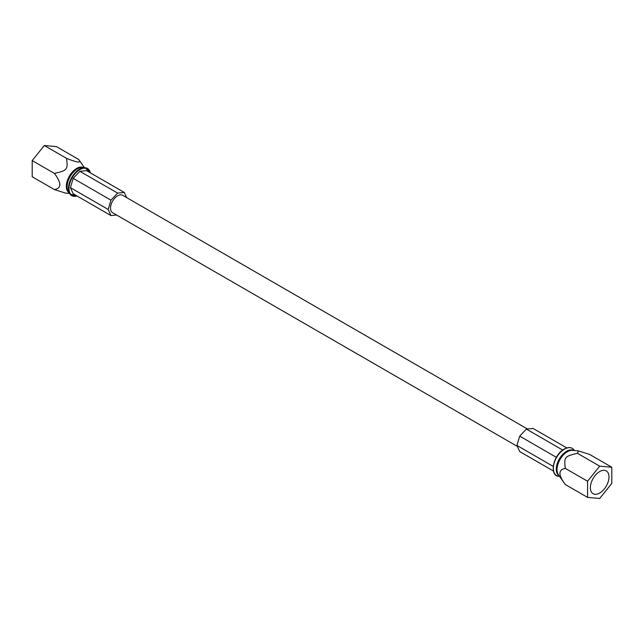 <?xml version="1.0" encoding="UTF-8"?>
<svg xmlns="http://www.w3.org/2000/svg" width="644" height="644" viewBox="0 0 644 644"><rect width="100%" height="100%" fill="white"/><g stroke="black" fill="none" stroke-linecap="round" stroke-linejoin="round"><path stroke-width="0.97" d="M599.677 493.063A13.162 7.599 120 0 0 608.282 481.462A13.162 7.599 120 0 0 606.262 470.917A13.162 7.599 120 0 0 599.677 471.569A13.162 7.599 -60 0 0 591.079 483.169A13.162 7.599 -60 0 0 593.1 493.715A13.162 7.599 -60 0 0 599.677 493.063M611.8 483.403L599.677 498.48L587.561 497.393L587.561 481.237L599.677 466.159L611.8 467.238L611.8 483.403M587.561 497.393L565.303 484.513M611.8 467.238L589.582 454.414L578.393 450.897L577.467 453.328C564.643 456.242 563.83 457.184 565.343 468.405C558.171 469.637 558.171 475.031 565.343 484.57L558.42 474.765A14.579 8.42 -60 0 1 558.412 462.859A14.579 8.42 -60 0 1 567.348 451.742A14.579 8.42 120 0 1 572.516 450.365L578.393 450.897M599.677 466.159L577.467 453.328M587.561 481.237L565.343 468.405M553.47 471.054L519.7 451.557L516.931 445.447L519.7 436.141L526.373 429.089L533.047 428.429L566.825 447.934M562.703 450.067L526.373 429.089M556.392 457.321L519.7 436.141M553.26 466.417L516.931 445.447M517.365 446.405L112.603 212.713A10.054 5.804 -60 0 1 111.058 204.655A10.054 5.804 -60 0 1 117.627 195.8A10.054 5.804 -60 0 1 122.658 195.301L527.42 428.985M116.58 215.016L110.953 215.571L108.184 209.461L110.953 200.155L117.627 193.103L124.3 192.443L126.635 197.595M124.3 192.443L86.538 170.644L79.864 171.304L73.191 178.348L70.421 187.654L73.191 193.763L110.953 215.571M54.418 189.586L32.2 176.762L32.2 160.597L44.323 145.52L56.439 146.607L78.665 159.446C81.796 163.214 77.763 162.852 66.533 158.352C68.031 169.525 67.29 170.507 54.418 173.429C61.591 182.944 61.591 188.33 54.418 189.586L65.608 193.103L69.592 193.466M44.323 145.52L66.533 158.352M32.2 160.597L54.418 173.429M79.864 171.304L117.627 193.103M73.191 178.348L110.953 200.155M70.421 187.654L108.184 209.461M559.089 475.715A14.579 8.42 -60 0 1 557.116 463.97A14.579 8.42 -60 0 1 566.583 451.307A14.579 8.42 120 0 1 573.667 450.47M574.037 450.003A15.689 9.056 120 0 0 564.434 449.158A15.689 9.056 -60 0 0 553.719 464.831A15.689 9.056 -60 0 0 558.871 476.262C549.002 476.319 553.124 454.769 564.2 449.085C568.491 446.791 571.767 447.097 574.037 450.003L574.408 450.534M553.687 471.352A15.392 8.887 -60 0 1 564.136 449.23M567.187 447.966A15.392 8.887 120 0 0 564.361 449.101M90.369 172.85A15.392 8.887 120 0 0 79.864 169.638A15.392 8.887 -60 0 0 69.077 186.776A15.392 8.887 -60 0 0 77.014 195.977M76.813 196.034A15.689 9.056 -60 0 1 69.963 193.997A15.689 9.056 -60 0 1 69.955 181.181A15.689 9.056 -60 0 1 79.566 169.219A15.689 9.056 120 0 1 85.129 167.738L90.53 172.946M90.313 172.648A15.689 9.056 120 0 0 85.129 167.738L82.585 167.504A14.579 8.42 120 0 0 77.417 168.881A14.579 8.42 -60 0 0 68.481 180.006A14.579 8.42 -60 0 0 68.489 191.912L69.963 193.997L77.175 196.066M69.166 192.854A14.579 8.42 -60 0 1 67.185 181.109A14.579 8.42 -60 0 1 76.652 168.446A14.579 8.42 120 0 1 83.736 167.609M559.523 476.327L558.871 476.262M84.477 167.673L78.665 159.446"/></g></svg>

